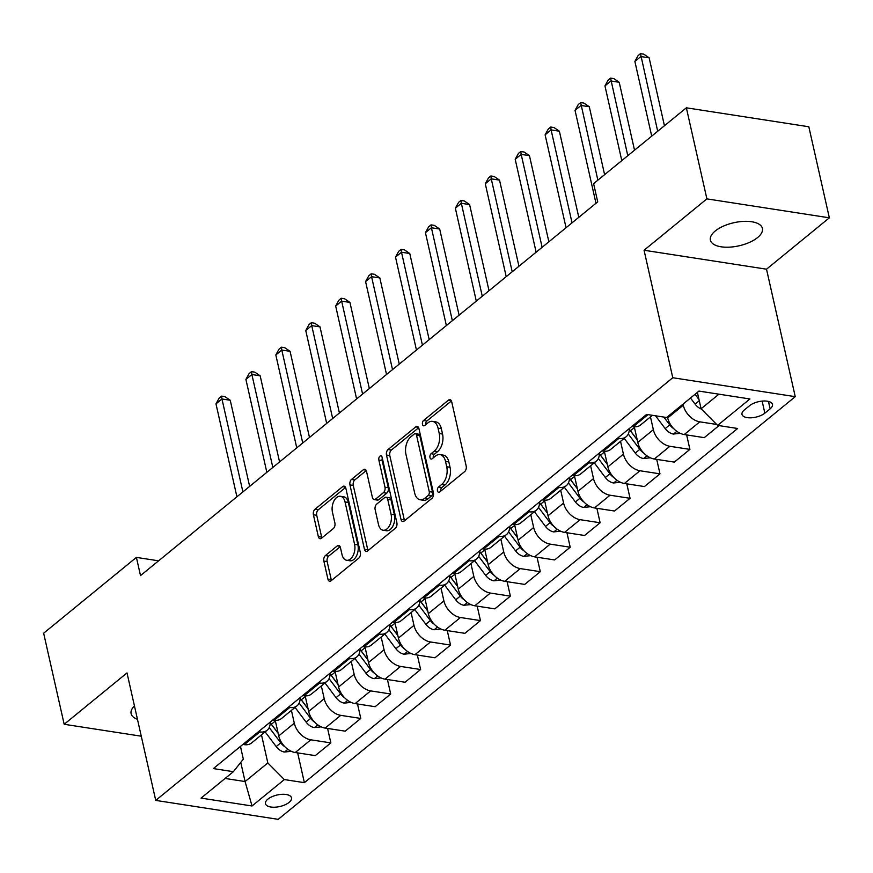 <?xml version="1.0" encoding="UTF-8"?>
<svg xmlns="http://www.w3.org/2000/svg" width="873" height="873" viewBox="0 0 873 873"><rect width="100%" height="100%" fill="white"/><g stroke="black" fill="none" stroke-linecap="round" stroke-linejoin="round"><path stroke-width="1.31" d="M437.482 490.844A2.859 1.702 -81.2 0 0 438.683 492.328A2.859 1.702 -81.2 0 0 439.686 492.001L464.654 471.595A4.092 2.433 -81.2 0 0 466.193 466.095L451.69 401.744A4.092 2.433 -81.2 0 0 449.966 399.627A4.092 2.433 -81.2 0 0 448.536 400.085L423.569 420.491A2.859 1.702 -81.2 0 0 422.488 424.343A2.859 1.702 -81.2 0 0 423.7 425.828A2.859 1.702 -81.2 0 0 424.704 425.5L427.934 422.859A13.084 7.781 -81.2 0 1 432.506 421.364A13.084 7.781 -81.2 0 1 438.028 428.152L439.239 433.521A13.084 7.781 -81.2 0 1 434.296 451.101L431.066 453.742A2.859 1.702 -81.2 0 0 429.985 457.594A2.859 1.702 -81.2 0 0 431.186 459.078A2.859 1.702 -81.2 0 0 432.19 458.751L435.42 456.11A13.084 7.781 -81.2 0 1 440.003 454.615A13.084 7.781 -81.2 0 1 445.525 461.402L446.725 466.771A13.084 7.781 -81.2 0 1 441.793 484.351L438.562 486.992A2.859 1.702 -81.2 0 0 437.482 490.844M757.589 237.554A26.67 11.829 167.3 0 0 762.413 228.42A26.67 11.829 167.3 0 0 743.207 221.404A26.67 11.829 167.3 0 0 715.216 231.007A26.67 11.829 167.3 0 0 710.393 240.14A26.67 11.829 167.3 0 0 729.599 247.146A26.67 11.829 167.3 0 0 757.589 237.554M289.072 802.407A13.335 5.915 167.3 0 0 291.495 797.835A13.335 5.915 167.3 0 0 281.892 794.332A13.335 5.915 167.3 0 0 267.891 799.133A13.335 5.915 167.3 0 0 265.479 803.695A13.335 5.915 167.3 0 0 275.082 807.198A13.335 5.915 167.3 0 0 289.072 802.407M325.4 555.577A4.092 2.433 -81.2 0 0 323.85 561.077L327.921 579.137A4.092 2.433 -81.2 0 0 329.645 581.254A4.092 2.433 -81.2 0 0 331.074 580.785L358.803 558.12A4.092 2.433 -81.2 0 0 360.342 552.631L345.839 488.269A4.092 2.433 -81.2 0 0 344.115 486.152A4.092 2.433 -81.2 0 0 342.685 486.61L314.957 509.275A4.092 2.433 -81.2 0 0 313.418 514.775L318.329 536.589A4.092 2.433 -81.2 0 0 320.053 538.706A4.092 2.433 -81.2 0 0 321.482 538.237L333.355 528.536A4.092 2.433 -81.2 0 0 334.894 523.047L332.46 512.233A10.934 6.504 -81.2 0 1 333.868 501.102A10.934 6.504 -81.2 0 1 340.415 496.279A10.934 6.504 -81.2 0 1 345.031 501.953L354.58 544.326A10.934 6.504 -81.2 0 1 353.161 555.457A10.934 6.504 -81.2 0 1 346.625 560.27A10.934 6.504 -81.2 0 1 342.009 554.595L340.415 547.535A4.092 2.433 -81.2 0 0 338.691 545.418A4.092 2.433 -81.2 0 0 337.262 545.887L325.4 555.577L328.706 556.09A4.092 2.433 -81.2 0 0 327.157 561.59L331.227 579.639A4.092 2.433 -81.2 0 0 331.489 580.447M127.011 672.919L64.176 724.284L43.65 633.22L136.406 557.389L140.509 575.602L597.71 201.859L593.607 183.646L686.364 107.816L706.89 198.88L644.056 250.245L672.777 377.736L155.732 800.399L127.011 672.919M400.991 519.402A4.092 2.433 -81.2 0 0 402.715 521.519A4.092 2.433 -81.2 0 0 404.144 521.05L431.873 498.385A4.092 2.433 -81.2 0 0 433.423 492.896L418.909 428.534A4.092 2.433 -81.2 0 0 417.185 426.417A4.092 2.433 -81.2 0 0 415.755 426.886L388.038 449.54A4.092 2.433 -81.2 0 0 386.488 455.04L400.991 519.402L404.308 519.915A4.092 2.433 -81.2 0 0 404.57 520.712M395.338 528.252L367.609 550.918A4.092 2.433 -81.2 0 1 366.18 551.387A4.092 2.433 -81.2 0 1 364.456 549.27L349.953 484.908A4.092 2.433 -81.2 0 1 351.503 479.408L363.364 469.718A4.092 2.433 -81.2 0 1 364.794 469.248A4.092 2.433 -81.2 0 1 366.518 471.365L372.4 497.468A4.092 2.433 -81.2 0 0 374.124 499.585A4.092 2.433 -81.2 0 0 375.554 499.127L383.422 492.688A4.092 2.433 -81.2 0 0 384.971 487.189L378.849 460.016A2.859 1.702 -81.2 0 1 379.22 457.103A2.859 1.702 -81.2 0 1 380.934 455.848A2.859 1.702 -81.2 0 1 382.134 457.332L396.877 522.763A4.092 2.433 -81.2 0 1 395.338 528.252M749.601 405.672L744.331 409.972A12.92 5.729 167.3 0 0 741.995 414.402A12.92 5.729 167.3 0 0 751.304 417.796A12.92 5.729 167.3 0 0 764.857 413.147L770.128 408.848A12.92 5.729 167.3 0 0 772.463 404.417A12.92 5.729 167.3 0 0 763.155 401.023A12.92 5.729 167.3 0 0 749.601 405.672M672.777 377.736L795.248 396.669L278.203 819.343L155.732 800.399M297.66 752.897L304.371 782.666L737.63 428.49L717.606 425.391L749.929 398.972L698.957 391.093L666.634 417.512L646.609 414.413L213.35 768.589L233.375 771.688L243.327 759.161L240.457 746.426M304.371 782.666L284.347 779.567L252.035 805.986L201.063 798.108L233.375 771.688M644.056 250.245L766.516 269.19L829.35 217.824L706.89 198.88M829.35 217.824L808.824 126.76L686.364 107.816M64.176 724.284L141.273 736.201M766.516 269.19L795.248 396.669M158.591 560.826L136.406 557.389M717.606 425.391L701.084 408.771L697.385 392.37M701.084 408.771L718.937 394.181M240.762 762.391L245.084 781.542L267.825 762.947L261.496 734.859M327.582 728.442L330.845 742.901L315.284 755.625L295.26 752.526A16.663 11.174 -129.3 0 1 278.738 735.906L275.224 720.301M330.845 742.901L310.821 739.813A16.663 11.174 -129.3 0 1 294.299 723.193L291.418 710.393M357.504 703.976L360.767 718.446L345.206 731.17L325.182 728.071A16.663 11.174 -129.3 0 1 308.66 711.451L305.146 695.846M360.767 718.446L340.743 715.347A16.663 11.174 -129.3 0 1 324.221 698.727L321.329 685.938M387.426 679.521L390.689 693.991L375.128 706.704L355.104 703.605A16.663 11.174 -129.3 0 1 338.582 686.996L335.057 671.381M390.689 693.991L370.665 690.892A16.663 11.174 -129.3 0 1 354.143 674.272L351.252 661.472M417.349 655.056L420.611 669.526L405.05 682.25L385.026 679.15A16.663 11.174 -129.3 0 1 368.504 662.531L364.979 646.926M420.611 669.526L400.587 666.426A16.663 11.174 -129.3 0 1 384.065 649.818L381.174 637.017M447.271 630.601L450.533 645.071L434.972 657.784L414.948 654.685A16.663 11.174 -129.3 0 1 398.426 638.076L394.902 622.46M450.533 645.071L430.509 641.971A16.663 11.174 -129.3 0 1 413.988 625.352L411.096 612.551M477.193 606.146L480.456 620.605L464.894 633.329L444.87 630.23A16.663 11.174 -129.3 0 1 428.348 613.61L424.824 598.005M480.456 620.605L460.431 617.506A16.663 11.174 -129.3 0 1 443.91 600.897L441.018 588.096M507.115 581.68L510.378 596.15L494.816 608.863L474.792 605.775A16.663 11.174 -129.3 0 1 458.27 589.155L454.746 573.539M510.378 596.15L490.353 593.051A16.663 11.174 -129.3 0 1 473.821 576.431L470.94 563.642M537.037 557.225L540.3 571.684L524.738 584.408L504.714 581.309A16.663 11.174 -129.3 0 1 488.193 564.689L484.668 549.084M540.3 571.684L520.275 568.596A16.663 11.174 -129.3 0 1 503.743 551.976L500.862 539.176M566.959 532.759L570.211 547.229L554.661 559.942L534.636 556.854A16.663 11.174 -129.3 0 1 518.115 540.234L514.59 524.618M570.211 547.229L550.186 544.13A16.663 11.174 -129.3 0 1 533.665 527.51L530.784 514.721M596.881 508.304L600.133 522.763L584.583 535.487L564.558 532.388A16.663 11.174 -129.3 0 1 548.026 515.768L544.512 500.164M600.133 522.763L580.109 519.675A16.663 11.174 -129.3 0 1 563.587 503.055L560.706 490.255M626.803 483.838L630.055 498.308L614.505 511.021L594.48 507.933A16.663 11.174 -129.3 0 1 577.948 491.313L574.434 475.709M630.055 498.308L610.031 495.209A16.663 11.174 -129.3 0 1 593.509 478.59L590.628 465.8M656.725 459.384L659.977 473.843L644.427 486.567L624.402 483.467A16.663 11.174 -129.3 0 1 607.87 466.859L604.356 451.243M659.977 473.843L639.953 470.754A16.663 11.174 -129.3 0 1 623.431 454.135L620.55 441.334M686.647 434.918L689.899 449.388L674.338 462.112L654.314 459.012A16.663 11.174 -129.3 0 1 637.792 442.393L634.278 426.788M689.899 449.388L669.875 446.289A16.663 11.174 -129.3 0 1 653.353 429.68L650.472 416.879M718.992 425.609L704.26 437.646L684.236 434.547A16.663 11.174 -129.3 0 1 667.714 417.938L667.463 416.825M716.668 424.442L699.797 421.834A16.663 11.174 -129.3 0 1 683.275 405.214L683.024 404.112M225.103 778.454L245.084 781.542L252.035 805.986M652.393 415.308L640.531 424.998A16.663 11.174 -129.3 0 1 633.263 426.668L631.877 426.45M629.247 428.61A16.663 11.174 -129.3 0 1 626.17 436.74A16.663 11.174 -129.3 0 1 618.902 438.41L617.517 438.191M626.17 436.74L610.609 449.464A16.663 11.174 -129.3 0 1 603.352 451.134L601.955 450.915M599.325 453.065A16.663 11.174 -129.3 0 1 596.248 461.206A16.663 11.174 -129.3 0 1 588.98 462.876L587.594 462.657M596.248 461.206L580.687 473.919A16.663 11.174 -129.3 0 1 573.43 475.589L572.033 475.37M569.403 477.531A16.663 11.174 -129.3 0 1 566.326 485.661A16.663 11.174 -129.3 0 1 559.058 487.33L557.672 487.112M566.326 485.661L550.765 498.385A16.663 11.174 -129.3 0 1 543.508 500.054L542.111 499.836M539.481 501.986A16.663 11.174 -129.3 0 1 536.404 510.127A16.663 11.174 -129.3 0 1 529.136 511.785L527.75 511.578M536.404 510.127L520.843 522.84A16.663 11.174 -129.3 0 1 513.586 524.509L512.2 524.291M509.559 526.452A16.663 11.174 -129.3 0 1 506.482 534.582A16.663 11.174 -129.3 0 1 499.225 536.251L497.828 536.033M506.482 534.582L490.921 547.306A16.663 11.174 -129.3 0 1 483.664 548.964L482.278 548.757M479.637 550.907A16.663 11.174 -129.3 0 1 476.56 559.047A16.663 11.174 -129.3 0 1 469.303 560.706L467.906 560.499M476.56 559.047L460.999 571.76A16.663 11.174 -129.3 0 1 453.742 573.43L452.356 573.212M449.715 575.372A16.663 11.174 -129.3 0 1 446.638 583.502A16.663 11.174 -129.3 0 1 439.381 585.172L437.984 584.954M446.638 583.502L431.087 596.226A16.663 11.174 -129.3 0 1 423.82 597.885L422.434 597.678M419.793 599.827A16.663 11.174 -129.3 0 1 416.716 607.957A16.663 11.174 -129.3 0 1 409.459 609.627L408.073 609.419M416.716 607.957L401.165 620.681A16.663 11.174 -129.3 0 1 393.898 622.351L392.512 622.133M389.871 624.293A16.663 11.174 -129.3 0 1 386.794 632.423A16.663 11.174 -129.3 0 1 379.537 634.093L378.151 633.874M386.794 632.423L371.243 645.136A16.663 11.174 -129.3 0 1 363.976 646.806L362.59 646.598M359.949 648.748A16.663 11.174 -129.3 0 1 356.871 656.878A16.663 11.174 -129.3 0 1 349.615 658.548L348.229 658.329M356.871 656.878L341.321 669.602A16.663 11.174 -129.3 0 1 334.053 671.272L332.668 671.053M330.027 673.203A16.663 11.174 -129.3 0 1 326.96 681.344A16.663 11.174 -129.3 0 1 319.693 683.013L318.307 682.795M326.96 681.344L311.399 694.057A16.663 11.174 -129.3 0 1 304.131 695.726L302.745 695.508M300.105 697.669A16.663 11.174 -129.3 0 1 297.038 705.799A16.663 11.174 -129.3 0 1 289.771 707.468L288.385 707.25M297.038 705.799L281.477 718.523A16.663 11.174 -129.3 0 1 274.209 720.192L272.823 719.974M270.183 722.124A16.663 11.174 -129.3 0 1 267.116 730.265A16.663 11.174 -129.3 0 1 259.848 731.923L258.463 731.716M267.116 730.265L251.555 742.978A16.663 11.174 -129.3 0 1 244.287 744.647L242.901 744.429M267.825 762.947L284.347 779.567M134.442 705.886A26.67 11.829 167.3 0 0 131.114 713.688A26.67 11.829 167.3 0 0 137.465 719.297M440.745 491.139A2.859 1.702 -81.2 0 1 441.869 487.505L445.099 484.864A13.084 7.781 -81.2 0 0 450.042 467.284L446.725 466.771M440.003 454.615L443.309 455.128A13.084 7.781 -81.2 0 1 448.831 461.915L450.042 467.284M432.506 421.364L435.813 421.877A13.084 7.781 -81.2 0 1 441.334 428.665L442.546 434.034A13.084 7.781 -81.2 0 1 437.602 451.614L434.372 454.255A2.859 1.702 -81.2 0 0 433.248 457.889M451.428 400.936L426.886 421.004A2.859 1.702 -81.2 0 0 425.762 424.638M418.647 427.737L391.344 450.053A4.092 2.433 -81.2 0 0 389.795 455.553L404.308 519.915M428.163 495.493A2.859 1.702 -81.2 0 0 429.243 491.652L416.508 435.158A2.859 1.702 -81.2 0 0 415.308 433.674A2.859 1.702 -81.2 0 0 414.304 434.001L410.899 436.784A13.084 7.781 -81.2 0 0 405.956 454.375L414.653 492.983A13.084 7.781 -81.2 0 0 420.175 499.771A13.084 7.781 -81.2 0 0 424.758 498.287L428.163 495.493L431.469 496.006A2.859 1.702 -81.2 0 0 432.55 492.165L429.243 491.652M415.308 433.674L418.614 434.187A2.859 1.702 -81.2 0 1 419.826 435.671L432.55 492.165M420.175 499.771L423.481 500.284A13.084 7.781 -81.2 0 0 428.065 498.789L424.758 498.287M431.469 496.006L428.065 498.789M366.256 470.569L354.809 479.921A4.092 2.433 -81.2 0 0 353.259 485.421L367.762 549.783A4.092 2.433 -81.2 0 0 368.024 550.579M374.124 499.585L377.431 500.098A4.092 2.433 -81.2 0 0 378.86 499.64L386.739 493.201A4.092 2.433 -81.2 0 0 388.278 487.701L382.156 460.529L378.849 460.016M382.319 458.129A2.859 1.702 -81.2 0 0 382.156 460.529M378.5 524.553A10.934 6.504 -81.2 0 0 383.116 530.227A10.934 6.504 -81.2 0 0 389.664 525.404A10.934 6.504 -81.2 0 0 391.071 514.273L387.71 499.345A4.092 2.433 -81.2 0 0 385.986 497.228A4.092 2.433 -81.2 0 0 384.556 497.697L376.689 504.125A4.092 2.433 -81.2 0 0 375.139 509.625L378.5 524.553M383.116 530.227L386.423 530.74A10.934 6.504 -81.2 0 0 392.97 525.917A10.934 6.504 -81.2 0 0 394.389 514.786L391.071 514.273M385.986 497.228L389.293 497.741A4.092 2.433 -81.2 0 1 391.017 499.858L394.389 514.786M340.154 546.738L328.706 556.09M346.625 560.27L349.931 560.782A10.934 6.504 -81.2 0 0 356.479 555.959A10.934 6.504 -81.2 0 0 357.886 544.828L354.58 544.326M340.415 496.279L343.722 496.792A10.934 6.504 -81.2 0 1 348.338 502.466L357.886 544.828M345.577 487.472L318.274 509.788A4.092 2.433 -81.2 0 0 316.724 515.288L321.646 537.102A4.092 2.433 -81.2 0 0 321.908 537.899M701.379 409.077A11.043 7.399 -129.3 0 1 695.104 404.134L690.488 398.012M664.44 125.734L649.141 57.825L640.869 56.549L634.878 61.437L651.716 136.144M695.039 394.29L699.011 399.572M657.696 131.256L640.487 53.657L643.794 54.17L649.141 57.825M634.878 61.437L638.098 55.621L640.487 53.657M680.285 433.346L673.334 434.056A11.043 7.399 -129.3 0 1 665.182 428.599L655.547 415.799M634.529 150.2L619.219 82.28L610.947 81.003L604.956 85.892L621.794 160.599M663.862 417.076L669.733 424.878A11.043 7.399 50.7 0 0 673.716 428.632M627.785 155.71L610.565 78.123L613.872 78.635L619.219 82.28M604.956 85.892L608.175 80.076L610.565 78.123M650.363 457.801L643.412 458.521A11.043 7.399 -129.3 0 1 635.26 453.054L624.206 438.355M637.181 439.686L630.448 430.738A31.875 21.367 -129.3 0 1 629.258 429.079M604.607 174.655L589.297 106.746L581.025 105.469L575.034 110.358L595.975 203.278M637.225 439.861L630.59 431.044A26.452 17.733 -129.3 0 1 629.258 429.156M628.287 434.012L639.811 449.333A11.043 7.399 50.7 0 0 643.794 453.087M597.863 180.165L580.643 102.578L583.95 103.09L589.297 106.746M575.034 110.358L578.253 104.542L580.643 102.578M620.441 482.256L613.49 482.976A11.043 7.399 -129.3 0 1 605.338 477.509L594.284 462.81M607.259 464.141L600.526 455.193A31.875 21.367 -129.3 0 1 599.336 453.534M578.788 217.333L559.375 131.201L551.103 129.924L545.112 134.813L566.053 227.733M607.302 464.316L600.668 455.499A26.452 17.733 -129.3 0 1 599.336 453.622M598.365 458.478L609.889 473.799A11.043 7.399 50.7 0 0 613.872 477.553M572.044 222.844L551.103 129.924L550.721 127.043L554.028 127.556L559.375 131.201M545.112 134.813L548.331 128.997L550.721 127.043M590.519 506.722L583.568 507.442A11.043 7.399 -129.3 0 1 575.416 501.975L564.362 487.276M577.337 488.607L570.615 479.648A31.875 21.367 -129.3 0 1 569.414 477.989M548.866 241.788L529.453 155.667L521.181 154.379L515.201 159.279L536.131 252.199M577.38 488.771L570.746 479.964A26.452 17.733 -129.3 0 1 569.414 478.077M568.443 482.933L579.967 498.254A11.043 7.399 50.7 0 0 583.95 502.008M542.122 247.299L521.181 154.379L520.799 151.498L524.106 152.011L529.453 155.667M515.201 159.279L518.409 153.462L520.799 151.498M560.597 531.177L553.646 531.897A11.043 7.399 -129.3 0 1 545.494 526.43L534.44 511.731M547.426 513.062L540.693 504.114A31.875 21.367 -129.3 0 1 539.492 502.455M518.944 266.254L499.531 180.122L491.259 178.845L485.279 183.734L506.209 276.654M547.458 513.237L540.824 504.419A26.452 17.733 -129.3 0 1 539.492 502.542M538.521 507.399L550.045 522.72A11.043 7.399 50.7 0 0 554.028 526.474M512.2 271.765L491.259 178.845L490.877 175.964L494.183 176.477L499.531 180.122M485.279 183.734L488.487 177.917L490.877 175.964M530.675 555.643L523.724 556.363A11.043 7.399 -129.3 0 1 515.572 550.896L504.518 536.197M517.503 537.528L510.77 528.569A31.875 21.367 -129.3 0 1 509.57 526.91M489.022 290.709L469.609 204.588L461.337 203.3L455.357 208.2L476.298 301.12M517.536 537.692L510.901 528.874A26.452 17.733 -129.3 0 1 509.581 526.997M508.599 531.853L520.122 547.175A11.043 7.399 50.7 0 0 524.106 550.928M482.278 296.22L461.337 203.3L460.955 200.419L464.272 200.932L469.609 204.588M455.357 208.2L458.565 202.372L460.955 200.419M500.753 580.098L493.802 580.818A11.043 7.399 -129.3 0 1 485.65 575.351L474.596 560.652M487.581 561.983L480.848 553.035A31.875 21.367 -129.3 0 1 479.648 551.376M459.1 315.164L439.686 229.042L431.415 227.766L425.435 232.655L446.376 325.574M487.614 562.157L480.99 553.34A26.452 17.733 -129.3 0 1 479.659 551.452M478.677 556.319L490.2 571.64A11.043 7.399 50.7 0 0 494.183 575.383M452.356 320.686L431.415 227.766L431.033 224.885L434.35 225.387L439.686 229.042M425.435 232.655L428.643 226.838L431.033 224.885M470.831 604.563L463.879 605.273A11.043 7.399 -129.3 0 1 455.728 599.816L444.673 585.117M457.659 586.438L450.926 577.49A31.875 21.367 -129.3 0 1 449.737 575.831M429.178 339.63L409.764 253.508L401.493 252.221L395.513 257.12L416.454 350.029M457.692 586.612L451.068 577.795A26.452 17.733 -129.3 0 1 449.737 575.918M448.755 580.774L460.278 596.095A11.043 7.399 50.7 0 0 464.261 599.849M422.434 345.141L401.493 252.221L401.111 249.34L404.428 249.853L409.764 253.508M395.513 257.12L398.721 251.293L401.111 249.34M440.909 629.018L433.957 629.739A11.043 7.399 -129.3 0 1 425.806 624.271L414.751 609.572M427.737 610.904L421.004 601.955A31.875 21.367 -129.3 0 1 419.815 600.297M399.256 364.085L379.842 277.963L371.571 276.686L365.591 281.575L386.532 374.495M427.77 611.078L421.146 602.261A26.452 17.733 -129.3 0 1 419.815 600.373M418.833 605.24L430.356 620.55A11.043 7.399 50.7 0 0 434.339 624.304M392.512 369.606L371.571 276.686L371.189 273.795L374.506 274.308L379.842 277.963M365.591 281.575L368.799 275.759L371.189 273.795M410.987 653.484L404.035 654.193A11.043 7.399 -129.3 0 1 395.884 648.737L384.829 634.027M397.815 635.358L391.082 626.41A31.875 21.367 -129.3 0 1 389.893 624.752M369.334 388.55L349.931 302.418L341.649 301.141L335.669 306.03L356.61 398.95M397.848 635.533L391.224 626.716A26.452 17.733 -129.3 0 1 389.893 624.839M388.911 629.695L400.434 645.016A11.043 7.399 50.7 0 0 404.417 648.77M362.59 394.061L341.649 301.141L341.267 298.26L344.584 298.773L349.931 302.418M335.669 306.03L338.877 300.214L341.267 298.26M381.065 677.939L374.113 678.659A11.043 7.399 -129.3 0 1 365.962 673.192L354.907 658.493M367.893 659.824L361.16 650.876A31.875 21.367 -129.3 0 1 359.971 649.217M339.411 413.005L320.009 326.884L311.726 325.607L305.746 330.496L326.688 423.416M367.926 659.999L361.302 651.182A26.452 17.733 -129.3 0 1 359.971 649.294M358.989 654.161L370.512 669.471A11.043 7.399 50.7 0 0 374.495 673.225M332.668 418.516L311.726 325.607L311.345 322.715L314.662 323.228L320.009 326.884M305.746 330.496L308.955 324.68L311.345 322.715M351.142 702.394L344.191 703.114A11.043 7.399 -129.3 0 1 336.04 697.658L324.985 682.948M337.971 684.279L331.238 675.331A31.875 21.367 -129.3 0 1 330.049 673.672M309.489 437.471L290.087 351.339L281.804 350.062L275.824 354.951L296.765 447.871M338.004 684.454L331.38 675.637A26.452 17.733 -129.3 0 1 330.049 673.76M329.066 678.616L340.59 693.937A11.043 7.399 50.7 0 0 344.573 697.691M302.745 442.982L281.804 350.062L281.433 347.181L284.74 347.694L290.087 351.339M275.824 354.951L279.033 349.135L281.433 347.181M321.22 726.86L314.269 727.58A11.043 7.399 -129.3 0 1 306.117 722.113L295.063 707.414M308.049 708.745L301.316 699.786A31.875 21.367 -129.3 0 1 300.126 698.138M279.567 461.926L260.165 375.805L251.882 374.517L245.902 379.417L266.843 472.337M308.093 708.92L301.458 700.102A26.452 17.733 -129.3 0 1 300.126 698.214M299.144 703.071L310.668 718.392A11.043 7.399 50.7 0 0 314.651 722.146M272.823 467.437L251.882 374.517L251.511 371.636L254.818 372.149L260.165 375.805M245.902 379.417L249.111 373.6L251.511 371.636M291.298 751.315L284.347 752.035A11.043 7.399 -129.3 0 1 276.195 746.568L265.141 731.869M278.127 733.2L271.394 724.252A31.875 21.367 -129.3 0 1 270.204 722.593M249.645 486.392L230.243 400.26L221.96 398.983L215.98 403.872L236.921 496.792M278.171 733.375L271.536 724.557A26.452 17.733 -129.3 0 1 270.204 722.68M269.222 727.536L280.746 742.858A11.043 7.399 50.7 0 0 284.729 746.611M242.901 491.903L221.96 398.983L221.589 396.102L224.896 396.615L230.243 400.26M215.98 403.872L219.188 398.055L221.589 396.102M278.738 735.906L294.299 723.193M308.66 711.451L324.221 698.727M338.582 686.996L354.143 674.272M368.504 662.531L384.065 649.818M398.426 638.076L413.988 625.352M428.348 613.61L443.91 600.897M458.27 589.155L473.821 576.431M488.193 564.689L503.743 551.976M518.115 540.234L533.665 527.51M548.026 515.768L563.587 503.055M577.948 491.313L593.509 478.59M607.87 466.859L623.431 454.135M637.792 442.393L653.353 429.68M667.714 417.938L683.275 405.214M633.263 426.668L647.995 414.631M684.236 434.547L699.797 421.834M654.314 459.012L669.875 446.289M603.352 451.134L618.902 438.41M624.402 483.467L639.953 470.754M573.43 475.589L588.98 462.876M594.48 507.933L610.031 495.209M543.508 500.054L559.058 487.33M564.558 532.388L580.109 519.675M513.586 524.509L529.136 511.785M534.636 556.854L550.186 544.13M483.664 548.964L499.225 536.251M504.714 581.309L520.275 568.596M453.742 573.43L469.303 560.706M474.792 605.775L490.353 593.051M423.82 597.885L439.381 585.172M444.87 630.23L460.431 617.506M393.898 622.351L409.459 609.627M414.948 654.685L430.509 641.971M363.976 646.806L379.537 634.093M385.026 679.15L400.587 666.426M334.053 671.272L349.615 658.548M355.104 703.605L370.665 690.892M304.131 695.726L319.693 683.013M325.182 728.071L340.743 715.347M274.209 720.192L289.771 707.468M295.26 752.526L310.821 739.813M244.287 744.647L259.848 731.923M768.447 401.427L770.128 408.848M762.14 401.1L764.857 413.147M445.099 484.864L441.793 484.351M448.831 461.915L445.525 461.402M434.372 454.255L431.066 453.742M437.602 451.614L434.296 451.101M442.546 434.034L439.239 433.521M441.334 428.665L438.028 428.152M426.886 421.004L423.569 420.491M451.188 400.5L448.536 400.085M441.869 487.505L438.562 486.992M389.795 455.553L386.488 455.04M391.344 450.053L388.038 449.54M418.407 427.29L415.755 426.886M419.826 435.671L416.508 435.158M367.762 549.783L364.456 549.27M353.259 485.421L349.953 484.908M354.809 479.921L351.503 479.408M366.016 470.121L363.364 469.718M378.86 499.64L375.554 499.127M386.739 493.201L383.422 492.688M388.278 487.701L384.971 487.189M391.017 499.858L387.71 499.345M339.913 546.291L337.262 545.887M348.338 502.466L345.031 501.953M321.646 537.102L318.329 536.589M316.724 515.288L313.418 514.775M318.274 509.788L314.957 509.275M345.337 487.025L342.685 486.61M331.227 579.639L327.921 579.137M327.157 561.59L323.85 561.077M695.104 404.134L699.273 400.729M673.552 434.034L676.848 431.338M665.182 428.599L669.733 424.878M643.63 458.5L646.926 455.804M630.448 430.738L634.431 427.475M635.26 453.054L639.811 449.333M613.708 482.955L617.004 480.259M600.526 455.193L604.509 451.941M605.338 477.509L609.889 473.799M583.786 507.42L587.082 504.725M570.615 479.648L574.587 476.396M575.416 501.975L579.967 498.254M553.875 531.875L557.17 529.18M540.693 504.114L544.665 500.862M545.494 526.43L550.045 522.72M523.953 556.341L527.248 553.646M510.77 528.569L514.754 525.317M515.572 550.896L520.122 547.175M494.031 580.796L497.326 578.101M480.848 553.035L484.831 549.783M485.65 575.351L490.2 571.64M464.109 605.251L467.404 602.566M450.926 577.49L454.909 574.238M455.728 599.816L460.278 596.095M434.187 629.717L437.482 627.021M421.004 601.955L424.987 598.692M425.806 624.271L430.356 620.55M404.264 654.172L407.56 651.487M391.082 626.41L395.065 623.158M395.884 648.737L400.434 645.016M374.342 678.637L377.638 675.942M361.16 650.876L365.143 647.613M365.962 673.192L370.512 669.471M344.42 703.092L347.716 700.397M331.238 675.331L335.221 672.079M336.04 697.658L340.59 693.937M314.498 727.558L317.794 724.863M301.316 699.786L305.299 696.534M306.117 722.113L310.668 718.392M284.576 752.013L287.872 749.318M271.394 724.252L275.377 721M276.195 746.568L280.746 742.858"/></g></svg>
